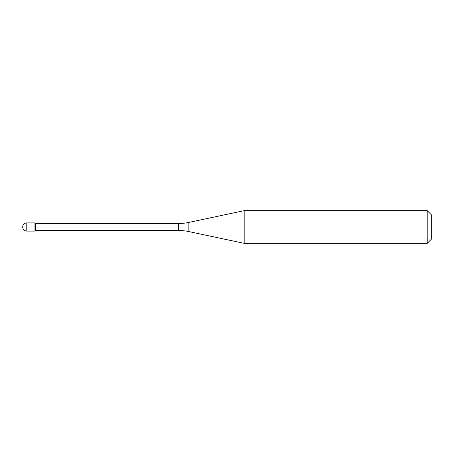 <?xml version="1.0" encoding="UTF-8"?>
<svg xmlns="http://www.w3.org/2000/svg" width="454" height="454" viewBox="0 0 454 454"><rect width="100%" height="100%" fill="white"/><g stroke="black" fill="none" stroke-linecap="round" stroke-linejoin="round"><path stroke-width="0.68" d="M35.531 223.487L34.958 222.914L26.786 222.914L26.786 231.086L34.958 231.086L34.958 222.914L34.958 231.086L35.531 230.513L178.672 230.513L178.672 223.487L35.531 223.487L35.531 230.513M26.786 231.086A4.086 4.086 0 0 1 22.7 227A4.086 4.086 0 0 1 26.786 222.914M178.672 223.487A49.032 49.032 0 0 0 188.864 222.415L244.184 210.656L244.184 243.344L188.864 231.585A49.032 49.032 0 0 0 178.672 230.513M244.184 210.656L427.214 210.656L427.214 243.344L244.184 243.344M427.214 243.344L431.3 239.258L431.3 214.742L427.214 210.656M188.864 222.415L188.864 231.585"/></g></svg>
